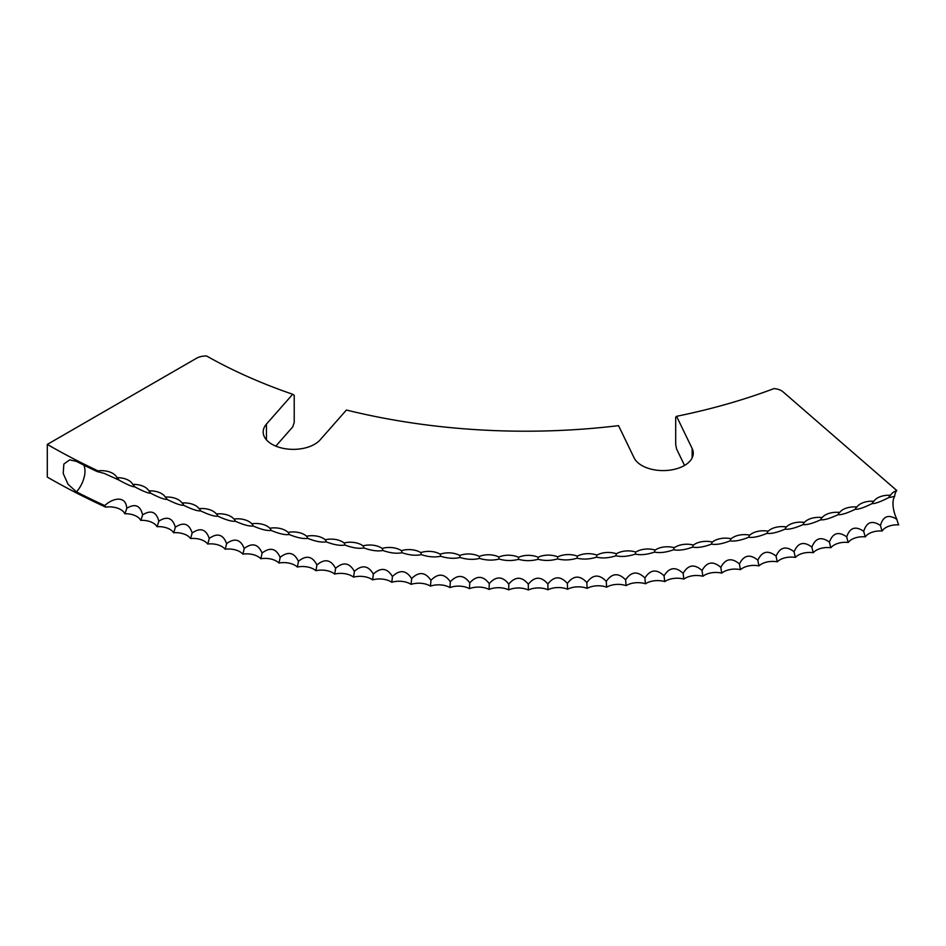 <?xml version="1.0" encoding="UTF-8"?>
<svg xmlns="http://www.w3.org/2000/svg" width="946" height="946" viewBox="0 0 946 946"><rect width="100%" height="100%" fill="white"/><g stroke="black" fill="none" stroke-linecap="round" stroke-linejoin="round"><path stroke-width="1.42" d="M104.77 505.59A676.213 390.402 0 0 1 76.484 491.873L68.053 484.293L63.216 473.508L63.843 464.06L69.708 459.839L76.484 461.4A676.213 390.402 0 0 0 97.107 471.546L104.226 473.39L118.877 480.036C127.272 484.683 132.511 486.918 134.628 486.764L134.604 486.752C142.964 491.246 148.309 493.398 150.674 493.209C158.987 497.549 164.438 499.606 167.028 499.382C175.317 503.579 180.875 505.542 183.69 505.27C191.943 509.326 197.596 511.195 200.647 510.875C208.865 514.801 214.6 516.575 217.876 516.197C226.047 519.981 231.876 521.66 235.365 521.234C243.477 524.876 249.389 526.449 253.102 525.964C261.155 529.476 267.139 530.954 271.064 530.399C279.046 533.769 285.113 535.14 289.251 534.525C297.162 537.766 303.288 539.031 307.639 538.345C315.467 541.455 321.652 542.626 326.204 541.845C333.938 544.825 340.193 545.889 344.947 545.05C352.586 547.9 358.889 548.857 363.832 547.923C371.376 550.643 377.726 551.494 382.87 550.489C390.296 553.079 396.681 553.824 402.015 552.724C409.334 555.196 415.755 555.834 421.266 554.64C428.467 556.981 434.924 557.513 440.611 556.224C447.683 558.459 454.163 558.873 460.028 557.49C466.969 559.606 473.461 559.914 479.504 558.424C486.303 560.422 492.807 560.623 499.015 559.039C505.672 560.919 512.176 561.013 518.55 559.323C525.054 561.096 531.569 561.073 538.085 559.275C544.435 560.931 550.939 560.812 557.608 558.897C563.804 560.458 570.308 560.221 577.107 558.187C583.126 559.642 589.618 559.299 596.571 557.159C602.413 558.518 608.881 558.057 615.964 555.799C621.628 557.052 628.073 556.496 635.286 554.108C640.761 555.278 647.17 554.604 654.514 552.097C659.8 553.174 666.173 552.405 673.623 549.768C678.743 550.749 685.081 549.874 692.614 547.119C697.545 548.018 703.824 547.025 711.463 544.139C716.205 544.967 722.437 543.867 730.158 540.852C734.664 541.597 740.836 540.403 748.676 537.257C752.992 537.919 759.106 536.619 767.005 533.343C771.108 533.946 777.151 532.539 785.121 529.133C789.011 529.654 794.983 528.152 803.024 524.604C806.702 525.077 812.59 523.469 820.69 519.792C824.143 520.194 829.949 518.491 838.109 514.671C841.337 515.026 847.06 513.217 855.255 509.267C858.259 509.563 863.887 507.671 872.129 503.579C874.908 503.828 880.43 501.829 888.696 497.608L894.632 496.425A20.008 9.046 69 0 0 892.989 503.568A20.008 9.046 69 0 0 896.867 519.366C888.566 514.068 883.091 516.102 880.454 525.468C872.2 520.04 866.619 521.979 863.722 531.309C855.503 525.74 849.839 527.584 846.717 536.855C838.534 531.144 832.776 532.905 829.429 542.117C821.305 536.276 815.452 537.931 811.893 547.084C803.816 541.1 797.892 542.661 794.108 551.755C786.091 545.641 780.095 547.095 776.087 556.118C768.152 549.874 762.074 551.222 757.864 560.186C750.001 553.8 743.863 555.054 739.441 563.946C731.636 557.431 725.44 558.578 720.828 567.387C713.13 560.742 706.863 561.782 702.062 570.521C694.47 563.745 688.168 564.679 683.142 573.335C675.657 566.429 669.295 567.257 664.08 575.818C656.69 568.794 650.292 569.516 644.912 577.994C637.628 570.84 631.207 571.455 625.637 579.839C618.483 572.567 612.027 573.075 606.28 581.364C599.256 573.974 592.775 574.376 586.851 582.559C579.957 575.05 573.465 575.345 567.364 583.434C560.623 575.807 554.12 575.996 547.852 583.978C541.254 576.244 534.738 576.315 528.317 584.19C521.873 576.339 515.357 576.303 508.782 584.072C502.492 576.114 495.988 575.972 489.248 583.623C483.134 575.57 476.63 575.31 469.76 582.854C463.8 574.695 457.32 574.328 450.32 581.755C444.525 573.489 438.069 573.016 430.938 580.324C425.322 571.975 418.889 571.384 411.628 578.574C406.201 570.131 399.803 569.433 392.424 576.492C387.186 567.955 380.824 567.162 373.339 574.092C368.29 565.471 361.963 564.561 354.372 571.372C349.523 562.669 343.244 561.652 335.558 568.333C330.899 559.547 324.679 558.436 316.898 564.987C312.452 556.118 306.291 554.9 298.416 561.321C294.171 552.381 288.081 551.057 280.134 557.348C276.102 548.337 270.071 546.918 262.054 553.067C258.234 543.997 252.286 542.472 244.198 548.479C240.603 539.35 234.726 537.718 226.591 543.595C223.209 534.407 217.414 532.681 209.232 538.428C206.062 529.181 200.375 527.36 192.133 532.965C189.2 523.658 183.595 521.743 175.329 527.206C172.621 517.864 167.111 515.854 158.81 521.175C156.338 511.786 150.934 509.693 142.609 514.872C140.375 505.448 135.077 503.248 126.74 508.298C125.984 494.971 112.385 498.187 104.77 505.59L105.692 507.115A15.94 9.2 180 0 1 124.777 513.737A15.94 9.2 180 0 1 140.729 520.347A15.94 9.2 180 0 1 157.012 526.686A15.94 9.2 180 0 1 173.603 532.74A15.94 9.2 180 0 1 190.489 538.522A15.94 9.2 180 0 1 207.671 544.009A15.94 9.2 180 0 1 225.113 549.212A15.94 9.2 180 0 1 242.815 554.12A15.94 9.2 180 0 1 260.765 558.731A15.94 9.2 180 0 1 278.928 563.024A15.94 9.2 180 0 1 297.304 567.021A15.94 9.2 180 0 1 315.869 570.71A15.94 9.2 180 0 1 334.624 574.068A15.94 9.2 180 0 1 353.532 577.131A15.94 9.2 180 0 1 372.582 579.863A15.94 9.2 180 0 1 391.774 582.275A15.94 9.2 180 0 1 411.072 584.356A15.94 9.2 180 0 1 430.465 586.118A15.94 9.2 180 0 1 449.941 587.549A15.94 9.2 180 0 1 469.488 588.66A15.94 9.2 180 0 1 489.07 589.441A15.94 9.2 180 0 1 508.7 589.878A15.94 9.2 180 0 1 528.329 589.997A15.94 9.2 180 0 1 547.959 589.784A15.94 9.2 180 0 1 567.576 589.24A15.94 9.2 180 0 1 587.147 588.365A15.94 9.2 180 0 1 606.67 587.17A15.94 9.2 180 0 1 626.134 585.633A15.94 9.2 180 0 1 645.503 583.777A15.94 9.2 180 0 1 664.766 581.601A15.94 9.2 180 0 1 683.911 579.094A15.94 9.2 180 0 1 702.925 576.268A15.94 9.2 180 0 1 721.798 573.122A15.94 9.2 180 0 1 740.493 569.658A15.94 9.2 180 0 1 759.011 565.885A15.94 9.2 180 0 1 777.328 561.806A15.94 9.2 180 0 1 795.42 557.407A15.94 9.2 180 0 1 813.3 552.712A15.94 9.2 180 0 1 830.931 547.722A15.94 9.2 180 0 1 848.29 542.436A15.94 9.2 180 0 1 865.389 536.855A15.94 9.2 180 0 1 882.192 531.002A15.94 9.2 180 0 1 898.7 524.853A17.324 7.84 69 0 1 896.867 519.366M119.35 480.237L118.924 480.06A17.324 8.573 -66.2 0 0 118.569 479.397A17.324 8.573 -66.2 0 0 116.926 477.671A15.94 9.2 0 0 0 114.904 474.927A15.94 9.2 0 0 0 98.006 470.872L97.107 471.546M134.829 486.847L134.628 486.764A17.324 8.242 -67.5 0 0 134.155 485.877A17.324 8.242 -67.5 0 0 132.712 484.411A15.94 9.2 0 0 0 130.808 481.928A15.94 9.2 0 0 0 116.926 477.671M266.453 439.843L266.453 424.08A30.13 17.395 0 0 0 263.177 431.967A30.13 17.395 0 0 0 271.999 444.265A30.13 17.395 0 0 0 320.162 439.843L346.413 410.032A455.274 262.846 180 0 0 618.542 425.653L634.116 457.876A30.13 17.395 0 0 0 641.837 465.503A30.13 17.395 0 0 0 674.664 469.263A30.13 17.395 0 0 0 693.264 453.193A30.13 17.395 0 0 0 692.153 448.522L676.579 416.311L675.692 417.162L675.692 444.407L676.579 448.972L684.549 465.444M275.806 446.122L292.704 426.93L294.218 422.507L294.218 395.262L292.704 394.269A455.274 262.846 180 0 1 206.63 356.003A13.386 7.734 0 0 0 196.543 358.25L47.3 444.419A676.213 390.402 0 0 0 98.006 470.872M47.3 444.419L47.3 477.091A676.213 390.402 0 0 0 105.692 507.115M676.579 416.311A455.274 262.846 180 0 0 774.029 388.581A13.386 7.734 0 0 1 783.146 391.94L896.784 490.525A15.94 9.2 0 0 0 892.161 493.256A15.94 9.2 0 0 0 890.482 495.29A15.94 9.2 0 0 0 875.357 499.512A15.94 9.2 0 0 0 873.832 501.297A15.94 9.2 0 0 0 858.235 505.483A15.94 9.2 0 0 0 856.875 507.021A15.94 9.2 0 0 0 840.828 511.159A15.94 9.2 0 0 0 839.646 512.448A15.94 9.2 0 0 0 823.138 516.551A15.94 9.2 0 0 0 822.145 517.592A15.94 9.2 0 0 0 805.176 521.636A15.94 9.2 0 0 0 804.396 522.429A15.94 9.2 0 0 0 786.977 526.414A15.94 9.2 0 0 0 786.398 526.969A15.94 9.2 0 0 0 768.53 530.883A15.94 9.2 0 0 0 768.187 531.214A15.94 9.2 0 0 0 749.882 535.046A15.94 9.2 0 0 0 749.776 535.14A15.94 9.2 0 0 0 731.163 538.759A15.94 9.2 0 0 0 712.385 542.058A15.94 9.2 0 0 0 693.442 545.05A15.94 9.2 0 0 0 674.356 547.71A15.94 9.2 0 0 0 655.14 550.064A15.94 9.2 0 0 0 635.83 552.086A15.94 9.2 0 0 0 616.414 553.777A15.94 9.2 0 0 0 596.914 555.136A15.94 9.2 0 0 0 577.367 556.177A15.94 9.2 0 0 0 557.773 556.887A15.94 9.2 0 0 0 538.144 557.265A15.94 9.2 0 0 0 518.514 557.312A15.94 9.2 0 0 0 498.885 557.028A15.94 9.2 0 0 0 479.279 556.425A15.94 9.2 0 0 0 459.709 555.479A15.94 9.2 0 0 0 440.197 554.202A15.94 9.2 0 0 0 420.757 552.606A15.94 9.2 0 0 0 401.411 550.69A15.94 9.2 0 0 0 382.16 548.432A15.94 9.2 0 0 0 363.039 545.866A15.94 9.2 0 0 0 344.06 542.969A15.94 9.2 0 0 0 325.223 539.764A15.94 9.2 0 0 0 306.563 536.228A15.94 9.2 0 0 0 306.528 536.205A15.94 9.2 0 0 0 288.092 532.397A15.94 9.2 0 0 0 287.809 532.137A15.94 9.2 0 0 0 269.811 528.246A15.94 9.2 0 0 0 269.314 527.75A15.94 9.2 0 0 0 251.766 523.788A15.94 9.2 0 0 0 251.033 523.067A15.94 9.2 0 0 0 233.934 519.035A15.94 9.2 0 0 0 233.012 518.065A15.94 9.2 0 0 0 216.362 513.985A15.94 9.2 0 0 0 215.239 512.767A15.94 9.2 0 0 0 199.05 508.641A15.94 9.2 0 0 0 197.738 507.174A15.94 9.2 0 0 0 182.01 503A15.94 9.2 0 0 0 180.532 501.285A15.94 9.2 0 0 0 165.266 497.076A15.94 9.2 0 0 0 163.634 495.113A15.94 9.2 0 0 0 148.829 490.879A15.94 9.2 0 0 0 147.056 488.656A15.94 9.2 0 0 0 132.712 484.411M266.453 424.08L292.704 394.269M142.609 514.872A17.324 8.076 -68.1 0 1 140.729 520.347M126.74 508.298A17.324 8.419 -66.9 0 1 124.777 513.737M158.81 521.175A17.324 7.734 -69.3 0 1 157.012 526.686M175.329 527.206A17.324 7.391 -70.5 0 1 173.603 532.74M192.133 532.965A17.324 7.036 -71.7 0 1 190.489 538.522M209.232 538.428A17.324 6.669 -72.8 0 1 207.671 544.009M226.591 543.595A17.324 6.303 -74 0 1 225.113 549.212M244.198 548.479A17.324 5.936 -75.1 0 1 242.815 554.12M262.054 553.067A17.324 5.558 -76.1 0 1 260.765 558.731M280.134 557.348A17.324 5.179 -77.2 0 1 278.928 563.024M298.416 561.321A17.324 4.789 -78.3 0 1 297.304 567.021M316.898 564.987A17.324 4.399 -79.3 0 1 315.869 570.71M335.558 568.333A17.324 4.009 -80.3 0 1 334.624 574.068M354.372 571.372A17.324 3.607 -81.3 0 1 353.532 577.131M373.339 574.092A17.324 3.205 -82.3 0 1 372.582 579.863M392.424 576.492A17.324 2.803 -83.3 0 1 391.774 582.275M411.628 578.574A17.324 2.4 -84.3 0 1 411.072 584.356M430.938 580.324A17.324 1.998 -85.3 0 1 430.465 586.118M450.32 581.755A17.324 1.585 -86.3 0 1 449.941 587.549M469.76 582.854A17.324 1.171 -87.2 0 1 469.488 588.66M489.248 583.623A17.324 0.769 -88.2 0 1 489.07 589.441M508.782 584.072L508.7 589.878M528.317 584.19L528.329 589.997M547.852 583.978L547.959 589.784M567.364 583.434A17.324 0.887 -92.1 0 0 567.576 589.24M586.851 582.559A17.324 1.301 -93 0 0 587.147 588.365M606.28 581.364A17.324 1.703 -94 0 0 606.67 587.17M625.637 579.839A17.324 2.117 -95 0 0 626.134 585.633M644.912 577.994A17.324 2.519 -96 0 0 645.503 583.777M664.08 575.818A17.324 2.921 -97 0 0 664.766 581.601M683.142 573.335A17.324 3.323 -98 0 0 683.911 579.094M702.062 570.521A17.324 3.725 -99 0 0 702.925 576.268M720.828 567.387A17.324 4.127 -100 0 0 721.798 573.122M739.441 563.946A17.324 4.517 -101 0 0 740.493 569.658M757.864 560.186A17.324 4.907 -102 0 0 759.011 565.885M776.087 556.118A17.324 5.286 -103.1 0 0 777.328 561.806M794.108 551.755A17.324 5.664 -104.2 0 0 795.42 557.407M811.893 547.084A17.324 6.043 -105.3 0 0 813.3 552.712M829.429 542.117A17.324 6.409 -106.4 0 0 830.931 547.722M846.717 536.855A17.324 6.776 -107.5 0 0 848.29 542.436M863.722 531.309A17.324 7.142 -108.6 0 0 865.389 536.855M880.454 525.468A17.324 7.485 -109.8 0 0 882.192 531.002M896.784 490.525A20.008 9.046 -111 0 0 894.632 496.425M890.482 495.29A17.324 7.663 -110.4 0 0 889.37 496.378A17.324 7.663 -110.4 0 0 888.696 497.608M873.832 501.297A17.324 7.32 -109.2 0 0 872.898 502.196A17.324 7.32 -109.2 0 0 872.129 503.579M856.875 507.021A17.324 6.965 -108.1 0 0 856.106 507.742A17.324 6.965 -108.1 0 0 855.255 509.267M839.646 512.448A17.324 6.598 -106.9 0 0 839.031 513.016A17.324 6.598 -106.9 0 0 838.109 514.671M822.145 517.592A17.324 6.232 -105.8 0 0 821.672 518.018A17.324 6.232 -105.8 0 0 820.69 519.792M804.396 522.429A17.324 5.853 -104.7 0 0 804.053 522.736A17.324 5.853 -104.7 0 0 803.024 524.604M786.398 526.969A17.324 5.475 -103.6 0 0 786.173 527.17A17.324 5.475 -103.6 0 0 785.121 529.133M768.187 531.214A17.324 5.097 -102.6 0 0 768.069 531.321A17.324 5.097 -102.6 0 0 767.005 533.343M749.776 535.14A17.324 4.706 -101.5 0 0 749.74 535.176A17.324 4.706 -101.5 0 0 748.676 537.257M731.163 538.759A17.324 4.316 -100.5 0 0 730.158 540.852M712.385 542.058A17.324 3.926 -99.5 0 0 711.463 544.139M693.442 545.05A17.324 3.524 -98.5 0 0 692.614 547.119M674.356 547.71A17.324 3.122 -97.5 0 0 673.623 549.768M655.14 550.064A17.324 2.72 -96.5 0 0 654.514 552.097M635.83 552.086A17.324 2.318 -95.5 0 0 635.286 554.108M616.414 553.777A17.324 1.916 -94.5 0 0 615.964 555.799M596.914 555.136A17.324 1.502 -93.5 0 0 596.571 557.159M577.367 556.177A17.324 1.088 -92.6 0 0 577.107 558.187M557.773 556.887A17.324 0.674 -91.6 0 0 557.608 558.897M538.144 557.265L538.085 559.275M518.514 557.312L518.55 559.323M498.885 557.028L499.015 559.039M479.279 556.425A17.324 0.97 -87.7 0 1 479.504 558.424M459.709 555.479A17.324 1.384 -86.8 0 1 460.028 557.49M440.197 554.202A17.324 1.786 -85.8 0 1 440.611 556.224M420.757 552.606A17.324 2.199 -84.8 0 1 421.266 554.64M401.411 550.69A17.324 2.602 -83.8 0 1 402.015 552.724M382.16 548.432A17.324 3.004 -82.8 0 1 382.87 550.489M363.039 545.866A17.324 3.406 -81.8 0 1 363.832 547.923M344.06 542.969A17.324 3.808 -80.8 0 1 344.947 545.05M325.223 539.764A17.324 4.21 -79.8 0 1 326.204 541.845M306.563 536.228A17.324 4.6 -78.8 0 1 306.575 536.24A17.324 4.6 -78.8 0 1 307.639 538.345M288.092 532.397A17.324 4.99 -77.7 0 1 288.187 532.48A17.324 4.99 -77.7 0 1 289.251 534.525M269.811 528.246A17.324 5.369 -76.7 0 1 270.012 528.424A17.324 5.369 -76.7 0 1 271.064 530.399M251.766 523.788A17.324 5.747 -75.6 0 1 252.062 524.072A17.324 5.747 -75.6 0 1 253.102 525.964M233.934 519.035A17.324 6.125 -74.5 0 1 234.371 519.425A17.324 6.125 -74.5 0 1 235.365 521.234M216.362 513.985A17.324 6.492 -73.4 0 1 216.93 514.506A17.324 6.492 -73.4 0 1 217.876 516.197M199.05 508.641A17.324 6.859 -72.3 0 1 199.772 509.315A17.324 6.859 -72.3 0 1 200.647 510.875M182.01 503A17.324 7.213 -71.1 0 1 182.897 503.84A17.324 7.213 -71.1 0 1 183.69 505.27M165.266 497.076A17.324 7.568 -69.9 0 1 166.33 498.104A17.324 7.568 -69.9 0 1 167.028 499.382M148.829 490.879A17.324 7.911 -68.7 0 1 150.071 492.121A17.324 7.911 -68.7 0 1 150.674 493.209M76.484 491.873A20.008 10.844 117.1 0 0 84.986 471.108A20.008 10.844 117.1 0 0 83.78 465.077M692.153 457.876L692.153 448.522"/></g></svg>
